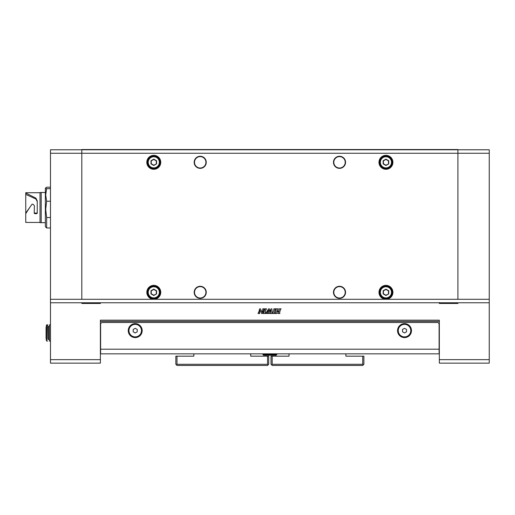 <?xml version="1.0" encoding="UTF-8"?>
<svg xmlns="http://www.w3.org/2000/svg" width="515" height="515" viewBox="0 0 515 515"><rect width="100%" height="100%" fill="white"/><g stroke="black" fill="none" stroke-linecap="round" stroke-linejoin="round"><path stroke-width="0.77" d="M266.068 312.959L268.643 308.839L269.377 308.839L269.525 311.311L271.135 308.839L271.869 308.839L272.384 313.481L270.459 313.481L270.974 312.74L270.954 310.236L269.757 312.283L269.905 313.481L268.115 313.481L268.598 312.74L268.547 310.159L267.118 312.74L267.652 312.966L267.504 313.481L265.798 313.481L266.12 312.953M100.386 359.65L100.386 363.133L50.476 363.133L50.476 359.65L100.386 359.65L100.386 320.182L439.334 320.182L439.334 359.65L489.25 359.65L489.25 299.286L50.476 299.286L50.476 302.769L489.25 302.769M457.906 302.769L457.906 303.464L439.334 303.464L439.334 302.537M81.814 302.769L81.814 303.464L100.386 303.464L100.386 302.769L439.334 302.769M274.643 312.972L274.714 313.481L272.647 313.481L274.128 309.637L273.858 308.839L275.879 308.839L275.203 309.637L274.36 312.74L274.849 312.966M264.877 309.644L264.607 308.839L266.628 308.839L265.952 309.644L265.116 312.747L265.598 312.966L265.47 313.481L263.39 313.481L264.877 309.644M258.17 312.972L258.601 312.74L259.669 308.839L260.416 308.839L262.174 312.322L262.895 309.637L262.656 308.839L264.272 308.839L264.144 309.348A1.442 0.721 -130.7 0 0 263.97 309.354L262.83 312.747L263.056 313.481L261.601 313.481L259.966 310.21L259.257 312.74L259.766 312.959L259.637 313.481L258.034 313.481L258.17 312.972M280.43 309.637L279.581 312.747L279.896 313.481L277.907 313.481L278.802 311.601L276.948 311.601L276.948 313.481L274.991 313.481L275.596 312.74L276.259 308.839L278.139 308.839L277.096 310.983L278.995 310.983L279.098 308.839L281.119 308.839L280.43 309.637M274.128 309.637L273.716 309.341M50.476 359.65L50.476 302.769M50.476 299.286L50.476 153.264L489.25 153.264L489.25 299.286M489.25 153.264L489.25 149.781L50.476 149.781L50.476 153.264M50.476 324.939L50.476 340.962M49.427 324.823L49.427 341.078L49.427 324.823L50.361 324.823M49.311 339.334L49.311 326.568L48.268 326.568L48.268 339.334L49.311 339.334M47.953 336.469L48.236 338.104L47.979 336.469M47.953 336.81L48.236 338.606L47.966 336.81M47.953 337.029L48.236 338.941L47.959 337.029M47.953 337.125L48.236 339.095L47.953 337.125M47.953 336.025L48.236 337.441L47.985 336.018M47.953 335.49L48.236 336.643L47.998 335.477M47.953 334.872L48.236 335.728L48.017 334.853M47.953 334.196L48.236 334.737L48.043 334.151M47.953 333.488L48.236 333.688L48.062 333.334M47.953 332.761L48.236 332.381L47.953 332.761M47.953 332.04L48.236 331.325L47.953 332.04M47.953 331.345L48.236 330.321L47.953 331.345M47.953 330.694L48.236 329.394L47.953 330.694M47.953 330.121L48.236 328.576L47.953 330.121M47.953 329.626L48.236 327.894L47.953 329.626M47.953 329.24L48.236 327.36L47.953 329.24M47.953 328.963L48.236 326.999L47.953 328.963M47.953 328.802L48.236 326.819L47.953 328.802M47.921 339.475L47.689 324.823L47.921 339.475M46.498 340.885L46.067 338.291L46.067 327.611L46.498 325.017L46.498 340.885L47.689 341.078M81.814 299.054L81.814 149.55L457.906 149.55L457.906 299.054M439.334 359.65L439.334 363.133L489.25 363.133L489.25 359.65M100.618 323.665L101.783 322.506L437.943 322.506L439.102 323.665L439.102 353.844L100.618 353.844L100.618 323.665M100.386 321.341L439.334 321.341M152.002 299.054A6.965 6.965 0 0 1 153.187 285.387A6.965 6.965 0 0 1 160.648 291.13A6.965 6.965 0 0 1 155.569 299.054M384.158 299.054A6.965 6.965 0 0 1 385.342 285.387A6.965 6.965 0 0 1 392.803 291.13A6.965 6.965 0 0 1 387.724 299.054M146.82 162.315A6.965 6.965 0 0 1 157.268 156.283A6.965 6.965 0 0 1 157.268 168.347A6.965 6.965 0 0 1 146.82 162.315M378.976 162.315A6.965 6.965 0 0 1 389.424 156.283A6.965 6.965 0 0 1 389.424 168.347A6.965 6.965 0 0 1 378.976 162.315M194.181 292.32A6.038 6.038 0 0 1 203.232 287.093A6.038 6.038 0 0 1 203.232 297.548A6.038 6.038 0 0 1 194.181 292.32M333.475 292.32A6.038 6.038 0 0 1 342.527 287.093A6.038 6.038 0 0 1 342.527 297.548A6.038 6.038 0 0 1 333.475 292.32M194.181 162.315A6.038 6.038 0 0 1 200.213 156.277A6.038 6.038 0 0 1 206.251 162.315A6.038 6.038 0 0 1 200.213 168.353A6.038 6.038 0 0 1 194.181 162.315M333.475 162.315A6.038 6.038 0 0 1 339.507 156.277A6.038 6.038 0 0 1 345.546 162.315A6.038 6.038 0 0 1 339.507 168.353A6.038 6.038 0 0 1 333.475 162.315M205.923 162.315A5.71 5.71 0 0 1 197.361 167.259A5.71 5.71 0 0 1 197.361 157.371A5.71 5.71 0 0 1 205.923 162.315M345.217 162.315A5.71 5.71 0 0 1 336.656 167.259A5.71 5.71 0 0 1 336.656 157.371A5.71 5.71 0 0 1 345.217 162.315M205.923 292.32A5.71 5.71 0 0 1 197.361 297.264A5.71 5.71 0 0 1 197.361 287.383A5.71 5.71 0 0 1 205.923 292.32M345.217 292.32A5.71 5.71 0 0 1 336.656 297.264A5.71 5.71 0 0 1 336.656 287.383A5.71 5.71 0 0 1 345.217 292.32M128.248 330.63A6.965 6.965 0 0 0 135.213 337.595A6.965 6.965 0 0 0 142.179 330.63A6.965 6.965 0 0 0 135.213 323.665A6.965 6.965 0 0 0 128.248 330.63A6.965 6.965 0 0 0 135.213 337.595A6.965 6.965 0 0 0 142.179 330.63A6.965 6.965 0 0 0 135.213 323.665A6.965 6.965 0 0 0 128.248 330.63M133.198 331.789L135.213 332.954L137.222 331.789L137.222 329.471L135.213 328.306L133.198 329.471L133.198 331.789M397.548 330.63A6.965 6.965 0 0 0 404.513 337.595A6.965 6.965 0 0 0 411.479 330.63A6.965 6.965 0 0 0 404.513 323.665A6.965 6.965 0 0 0 397.548 330.63A6.965 6.965 0 0 0 404.513 337.595A6.965 6.965 0 0 0 411.479 330.63A6.965 6.965 0 0 0 404.513 323.665A6.965 6.965 0 0 0 397.548 330.63M402.505 331.789L404.513 332.954L406.522 331.789L406.522 329.471L404.513 328.306L402.505 329.471L402.505 331.789M50.476 187.196L46.64 187.196L45.7 187.936L46.64 188.67L45.7 194.947L46.64 201.223L50.476 201.223M46.64 188.67L50.476 188.67M46.64 201.223L45.7 209.367L46.64 217.504L50.476 217.504M46.64 217.504L46.64 227.978L45.365 226.742L45.365 188.432L45.751 187.775M45.365 222.68L40.028 222.68L40.028 192.494L45.365 192.494M37.241 212.676L36.777 213.101L34.685 213.101L34.685 213.667L34.222 213.242L34.389 205.865L33.52 204.584L32.097 204.133L25.75 213.101L25.75 192.726L40.028 192.726M25.75 193.022L35.883 198.127L37.241 200.869L37.241 213.242L36.777 213.667L36.777 213.101M34.685 213.667L36.777 213.667M29.664 207.584L25.75 213.667L25.75 213.101M40.028 222.441L25.75 222.441L25.75 213.667M25.75 194.387L35.883 199.015L37.241 201.5M34.685 213.101L34.222 212.676M41.187 222.68L41.187 192.494M46.64 227.978L50.476 227.978M276.825 353.844L276.825 354.539L262.895 354.539L262.895 353.844M276.825 354.539L276.13 355.241L263.596 355.241L262.895 354.539M391.741 162.315A5.807 5.807 0 0 0 383.038 157.287A5.807 5.807 0 0 0 383.038 167.343A5.807 5.807 0 0 0 391.741 162.315M391.509 162.315A5.575 5.575 0 0 1 383.154 167.143A5.575 5.575 0 0 1 383.154 157.493A5.575 5.575 0 0 1 391.509 162.315M388.728 163.879L388.728 160.757L385.941 159.148L383.154 160.757L383.154 163.879L385.941 165.489L388.728 163.879L385.941 165.218L383.385 163.744L383.385 160.886L385.941 159.412L388.497 160.886L388.497 163.744M386.057 156.515L386.057 156.167L385.825 156.515M387.061 156.624L387.126 156.277L386.836 156.579M388.033 156.901L387.937 156.496L387.814 156.824M388.941 157.352L389.115 157.049L388.741 157.23M389.758 157.944L389.804 157.526L389.585 157.796M390.46 158.678L390.731 158.453L390.312 158.498M391.027 159.515L391.329 159.341L390.911 159.315M391.432 160.442L391.683 160.101L391.355 160.223M391.677 161.42L391.979 161.131L391.632 161.195M391.741 162.431L392.095 162.431L391.741 162.199M391.632 163.435L391.979 163.5L391.677 163.21M391.355 164.407L391.683 164.53L391.432 164.188M390.911 165.315L391.329 165.289L391.027 165.115M390.312 166.133L390.731 166.184L390.46 165.959M389.585 166.834L389.984 166.957L389.758 166.686M388.741 167.401L389.115 167.587L388.941 167.285M387.814 167.806L387.937 168.135L388.033 167.729M386.836 168.051L387.126 168.353L387.061 168.012M385.941 155.929A6.386 6.386 0 0 1 391.471 165.508A6.386 6.386 0 0 1 380.411 165.508A6.386 6.386 0 0 1 385.941 155.929M385.825 168.122L385.825 168.469L386.057 168.122M384.821 168.012L384.757 168.353L385.046 168.051M383.849 167.729L383.945 168.135L384.068 167.806M382.941 167.285L382.761 167.587L383.141 167.401M382.124 166.686L381.898 166.957L382.297 166.834M381.422 165.959L381.3 166.358L381.57 166.133M380.855 165.115L380.669 165.495L380.971 165.315M380.45 164.188L380.199 164.53L380.527 164.407M380.205 163.21L379.903 163.5L380.244 163.435M380.141 162.199L379.787 162.199L380.141 162.431M380.244 161.195L379.903 161.131L380.205 161.42M380.527 160.223L380.199 160.101L380.45 160.442M380.971 159.315L380.553 159.341L380.855 159.515M381.57 158.498L381.3 158.272L381.422 158.678M382.297 157.796L382.072 157.526L382.124 157.944M383.141 157.23L382.761 157.049L382.941 157.352M384.068 156.824L383.945 156.496L383.849 156.901M385.046 156.579L384.757 156.277L384.821 156.624M159.586 162.315A5.807 5.807 0 0 0 150.882 157.287A5.807 5.807 0 0 0 150.882 167.343A5.807 5.807 0 0 0 159.586 162.315M159.354 162.315A5.575 5.575 0 0 1 150.998 167.143A5.575 5.575 0 0 1 150.998 157.493A5.575 5.575 0 0 1 159.354 162.315M156.573 163.879L156.573 160.757L153.785 159.148L150.998 160.757L150.998 163.879L153.785 165.489L156.573 163.879L153.785 165.218L151.23 163.744L151.23 160.886L153.785 159.412L156.335 160.886L156.335 163.744M153.901 156.515L153.901 156.167L153.67 156.515M154.906 156.624L154.97 156.277L154.68 156.579M155.878 156.901L155.781 156.496L155.659 156.824M156.785 157.352L156.959 157.049L156.586 157.23M157.603 157.944L157.648 157.526L157.423 157.796M158.305 158.678L158.569 158.453L158.157 158.498M158.865 159.515L159.167 159.341L158.749 159.315M159.277 160.442L159.605 160.32L159.199 160.223M159.521 161.42L159.824 161.131L159.476 161.195M159.586 162.431L159.933 162.431L159.586 162.199M159.476 163.435L159.824 163.5L159.521 163.21M159.199 164.407L159.605 164.311L159.277 164.188M158.749 165.315L159.051 165.495L158.865 165.115M158.157 166.133L158.42 166.358L158.305 165.959M157.423 166.834L157.828 166.957L157.603 166.686M156.586 167.401L156.76 167.703L156.785 167.285M155.659 167.806L156 168.057L155.878 167.729M154.68 168.051L154.97 168.353L154.906 168.012M153.785 155.929A6.386 6.386 0 0 1 159.315 165.508A6.386 6.386 0 0 1 148.256 165.508A6.386 6.386 0 0 1 153.785 155.929M153.67 168.122L153.67 168.469L153.901 168.122M152.665 168.012L152.601 168.353L152.891 168.051M151.693 167.729L151.571 168.057L151.906 167.806M150.779 167.285L150.605 167.587L150.985 167.401M149.968 166.686L149.743 166.957L150.142 166.834M149.266 165.959L149.144 166.358L149.414 166.133M148.7 165.115L148.513 165.495L148.816 165.315M148.294 164.188L147.966 164.311L148.371 164.407M148.05 163.21L147.747 163.5L148.088 163.435M147.979 162.199L147.631 162.199L147.979 162.431M148.088 161.195L147.747 161.131L148.05 161.42M148.371 160.223L147.966 160.32L148.294 160.442M148.816 159.315L148.513 159.141L148.7 159.515M149.414 158.498L148.996 158.453L149.266 158.678M150.142 157.796L149.917 157.526L149.968 157.944M150.985 157.23L150.605 157.049L150.779 157.352M151.906 156.824L151.571 156.573L151.693 156.901M152.891 156.579L152.601 156.277L152.665 156.624M385.941 285.941A6.386 6.386 0 0 1 391.471 295.513A6.386 6.386 0 0 1 380.411 295.513A6.386 6.386 0 0 1 385.941 285.941M385.825 298.127L385.825 298.475L386.057 298.127M384.821 298.018L384.988 298.404L385.046 298.056M383.849 297.734L383.945 298.146L384.068 297.818M382.941 297.29L382.761 297.593L383.141 297.406M382.124 296.692L381.898 296.962L382.297 296.846M381.422 295.964L381.3 296.37L381.57 296.144M380.855 295.127L380.553 295.301L380.971 295.327M380.45 294.2L380.122 294.316L380.527 294.419M380.205 293.215L379.864 293.28L380.244 293.447M380.141 292.205L379.787 292.205L380.141 292.436M380.244 291.2L379.864 291.368L380.205 291.432M380.527 290.228L380.122 290.331L380.45 290.447M380.971 289.321L380.553 289.346L380.855 289.52M381.57 288.503L381.3 288.278L381.422 288.683M382.297 287.801L381.898 287.685L382.124 287.956M383.141 287.241L382.761 287.055L382.941 287.357M384.068 286.829L383.945 286.501L383.849 286.913M385.046 286.591L384.988 286.243L384.821 286.63M386.057 286.52L386.057 286.173L385.825 286.52M387.061 286.63L386.894 286.243L386.836 286.591M388.033 286.913L388.156 286.585L387.814 286.829M388.941 287.357L389.115 287.055L388.741 287.241M389.758 287.956L389.984 287.685L389.585 287.801M390.46 288.683L390.731 288.458L390.312 288.503M391.027 289.52L391.329 289.346L390.911 289.321M391.432 290.447L391.683 290.112L391.355 290.228M391.677 291.432L391.979 291.142L391.632 291.2M391.741 292.436L392.095 292.436L391.741 292.205M391.632 293.447L391.979 293.505L391.677 293.215M391.355 294.419L391.683 294.535L391.432 294.2M390.911 295.327L391.329 295.301L391.027 295.127M390.312 296.144L390.731 296.189L390.46 295.964M389.585 296.846L389.984 296.962L389.758 296.692M388.741 297.406L389.115 297.593L388.941 297.29M387.814 297.818L387.937 298.146L388.033 297.734M386.836 298.056L386.894 298.404L387.061 298.018M391.741 292.32A5.807 5.807 0 0 0 383.038 287.299A5.807 5.807 0 0 0 383.038 297.348A5.807 5.807 0 0 0 391.741 292.32M391.509 292.32A5.575 5.575 0 0 1 383.154 297.149A5.575 5.575 0 0 1 383.154 287.499A5.575 5.575 0 0 1 391.509 292.32M388.728 293.885L388.728 290.763L385.941 289.153L383.154 290.763L383.154 293.885L385.941 295.494L388.728 293.885L385.941 295.224L383.385 293.75L383.385 290.898L385.941 289.424L388.497 290.898L388.497 293.75M153.785 285.941A6.386 6.386 0 0 1 159.315 295.513A6.386 6.386 0 0 1 148.256 295.513A6.386 6.386 0 0 1 153.785 285.941M153.67 298.127L153.67 298.475L153.901 298.127M152.665 298.018L152.833 298.404L152.891 298.056M151.693 297.734L151.571 298.063L151.906 297.818M150.779 297.29L150.605 297.593L150.985 297.406M149.968 296.692L149.743 296.962L150.142 296.846M149.266 295.964L148.996 296.189L149.414 296.144M148.7 295.127L148.397 295.301L148.816 295.327M148.294 294.2L147.966 294.316L148.371 294.419M148.05 293.215L147.708 293.28L148.088 293.447M147.979 292.205L147.631 292.205L147.979 292.436M148.088 291.2L147.708 291.368L148.05 291.432M148.371 290.228L147.966 290.331L148.294 290.447M148.816 289.321L148.513 289.147L148.7 289.52M149.414 288.503L148.996 288.458L149.266 288.683M150.142 287.801L149.743 287.685L149.968 287.956M150.985 287.241L150.605 287.055L150.779 287.357M151.906 286.829L151.571 286.585L151.693 286.913M152.891 286.591L152.833 286.243L152.665 286.63M153.901 286.52L153.901 286.173L153.67 286.52M154.906 286.63L154.738 286.243L154.68 286.591M155.878 286.913L156 286.585L155.659 286.829M156.785 287.357L156.959 287.055L156.586 287.241M157.603 287.956L157.828 287.685L157.423 287.801M158.305 288.683L158.569 288.458L158.157 288.503M158.865 289.52L159.167 289.346L158.749 289.321M159.277 290.447L159.605 290.331L159.199 290.228M159.521 291.432L159.824 291.142L159.476 291.2M159.586 292.436L159.933 292.436L159.586 292.205M159.476 293.447L159.824 293.505L159.521 293.215M159.199 294.419L159.605 294.316L159.277 294.2M158.749 295.327L159.167 295.301L158.865 295.127M158.157 296.144L158.42 296.37L158.305 295.964M157.423 296.846L157.828 296.962L157.603 296.692M156.586 297.406L156.76 297.709L156.785 297.29M155.659 297.818L156 298.063L155.878 297.734M154.68 298.056L154.738 298.404L154.906 298.018M159.586 292.32A5.807 5.807 0 0 0 150.882 287.299A5.807 5.807 0 0 0 150.882 297.348A5.807 5.807 0 0 0 159.586 292.32M159.354 292.32A5.575 5.575 0 0 1 150.998 297.149A5.575 5.575 0 0 1 150.998 287.499A5.575 5.575 0 0 1 159.354 292.32M156.573 293.885L156.573 290.763L153.785 289.153L150.998 290.763L150.998 293.885L153.785 295.494L156.573 293.885L153.785 295.224L151.23 293.75L151.23 290.898L153.785 289.424L156.335 290.898L156.335 293.75M289.018 353.844L289.018 356.168L271.025 356.168L271.025 364.292L271.605 364.871L272.184 364.292L272.184 356.168M363.307 364.871L362.727 364.292L362.727 356.168L363.886 356.168L363.886 364.292L362.727 365.45L272.184 365.45L271.605 364.871M362.727 364.292L272.184 364.292M362.727 356.168L345.893 356.168L345.893 353.844M250.708 353.844L250.708 356.168L268.701 356.168L268.701 364.292L268.122 364.871L267.543 364.292L267.543 356.168M267.543 364.292L176.999 364.292L176.42 364.871L176.999 365.45L267.543 365.45L268.122 364.871M193.833 353.844L193.833 356.168L176.999 356.168L176.999 364.292M176.999 356.168L175.84 356.168L175.84 364.292L176.42 364.871M47.689 324.823L46.723 324.823L46.723 341.078M439.334 349.202L100.386 349.202M128.943 330.63A6.27 6.27 0 0 0 138.348 336.057A6.27 6.27 0 0 0 138.348 325.203A6.27 6.27 0 0 0 128.943 330.63M398.243 330.63A6.27 6.27 0 0 0 407.648 336.057A6.27 6.27 0 0 0 407.648 325.203A6.27 6.27 0 0 0 398.243 330.63M35.883 199.015L35.883 198.127M49.427 341.078L50.361 341.078M47.921 336.9L48.268 339.334M47.921 329.001L48.268 326.568"/></g></svg>
